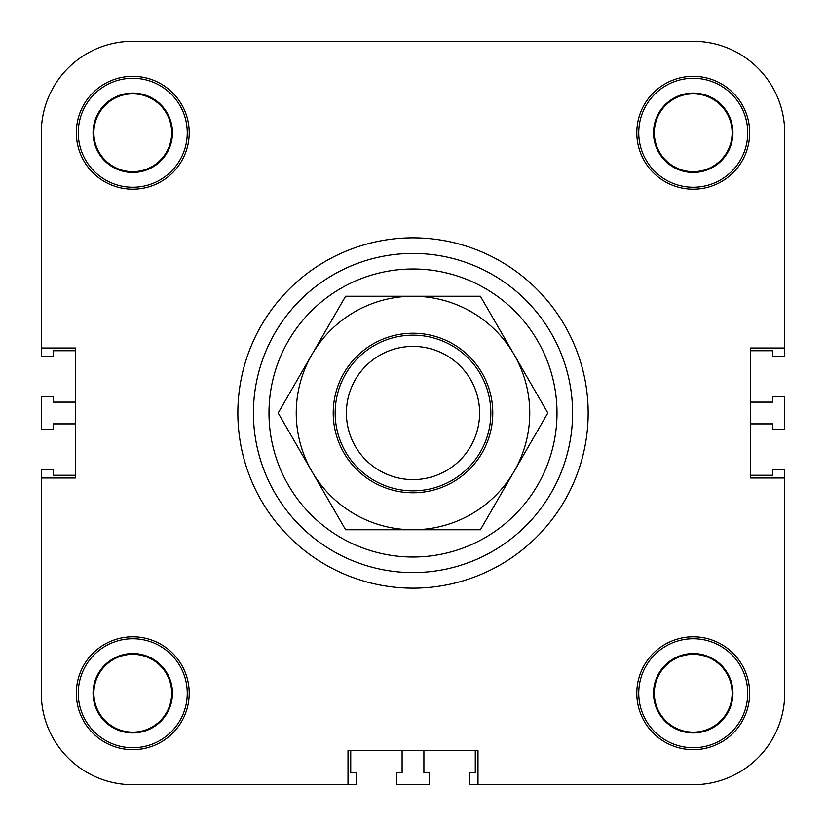 <?xml version="1.0" encoding="UTF-8"?>
<svg xmlns="http://www.w3.org/2000/svg" width="826" height="826" viewBox="0 0 826 826"><rect width="100%" height="100%" fill="white"/><g stroke="black" fill="none" stroke-linecap="round" stroke-linejoin="round"><path stroke-width="1.24" d="M348.004 784.7L132.769 784.7L348.004 784.7L348.004 750.648L477.996 750.648L477.996 784.7L469.829 784.7L469.829 772.826L475.27 772.826L475.27 750.648L423.893 750.648L423.893 772.826L429.344 772.826L429.344 784.7L396.656 784.7L396.656 772.826L402.107 772.826L402.107 750.648L350.73 750.648L350.73 772.826L356.171 772.826L356.171 784.7L132.769 784.7A91.469 91.469 0 0 1 41.3 693.231L41.3 469.829L53.174 469.829L53.174 475.27L75.352 475.27L75.352 423.893L53.174 423.893L53.174 429.344L41.3 429.344L41.3 396.656L53.174 396.656L53.174 402.107L75.352 402.107L75.352 350.73L53.174 350.73L53.174 356.171L41.3 356.171L41.3 132.769A91.469 91.469 0 0 1 132.769 41.3L693.231 41.3A91.469 91.469 0 0 1 784.7 132.769L784.7 356.171L772.826 356.171L772.826 350.73L750.648 350.73L750.648 402.107L772.826 402.107L772.826 396.656L784.7 396.656L784.7 429.344L772.826 429.344L772.826 423.893L750.648 423.893L750.648 475.27L772.826 475.27L772.826 469.829L784.7 469.829L784.7 693.231A91.469 91.469 0 0 1 693.231 784.7L477.996 784.7M784.7 477.996L784.7 693.231L784.7 477.996L750.648 477.996L750.648 348.004L784.7 348.004M41.3 348.004L41.3 132.769L41.3 348.004L75.352 348.004L75.352 477.996L41.3 477.996M237.857 413A175.143 175.143 0 0 1 500.577 261.315A175.143 175.143 0 0 1 500.577 564.685A175.143 175.143 0 0 1 237.857 413A175.143 175.143 0 0 1 500.577 261.315A175.143 175.143 0 0 1 500.577 564.685A175.143 175.143 0 0 1 237.857 413M749.667 693.231A56.436 56.436 0 0 1 665.013 742.109A56.436 56.436 0 0 1 665.013 644.363A56.436 56.436 0 0 1 749.667 693.231M749.667 132.769A56.436 56.436 0 0 1 665.013 181.637A56.436 56.436 0 0 1 665.013 83.891A56.436 56.436 0 0 1 749.667 132.769M189.206 132.769A56.436 56.436 0 0 1 104.551 181.637A56.436 56.436 0 0 1 104.551 83.891A56.436 56.436 0 0 1 189.206 132.769M189.206 693.231A56.436 56.436 0 0 1 104.551 742.109A56.436 56.436 0 0 1 104.551 644.363A56.436 56.436 0 0 1 189.206 693.231M654.316 693.231A38.925 38.925 0 0 0 712.693 726.942A38.925 38.925 0 0 0 712.693 659.53A38.925 38.925 0 0 0 654.316 693.231M732.93 693.231A39.7 39.7 0 0 1 673.386 727.613A39.7 39.7 0 0 1 673.386 658.849A39.7 39.7 0 0 1 732.93 693.231M93.844 132.769A38.925 38.925 0 0 0 152.221 166.47A38.925 38.925 0 0 0 152.221 99.058A38.925 38.925 0 0 0 93.844 132.769M172.469 132.769A39.7 39.7 0 0 1 112.914 167.151A39.7 39.7 0 0 1 112.914 98.387A39.7 39.7 0 0 1 172.469 132.769M654.316 132.769A38.925 38.925 0 0 0 712.693 166.47A38.925 38.925 0 0 0 712.693 99.058A38.925 38.925 0 0 0 654.316 132.769M732.93 132.769A39.7 39.7 0 0 1 673.386 167.151A39.7 39.7 0 0 1 673.386 98.387A39.7 39.7 0 0 1 732.93 132.769M93.844 693.231A38.925 38.925 0 0 0 152.221 726.942A38.925 38.925 0 0 0 152.221 659.53A38.925 38.925 0 0 0 93.844 693.231M172.469 693.231A39.7 39.7 0 0 1 112.914 727.613A39.7 39.7 0 0 1 112.914 658.849A39.7 39.7 0 0 1 172.469 693.231M187.254 693.231A54.485 54.485 0 0 0 105.522 646.046A54.485 54.485 0 0 0 105.522 740.426A54.485 54.485 0 0 0 187.254 693.231M187.254 132.769A54.485 54.485 0 0 0 105.522 85.574A54.485 54.485 0 0 0 105.522 179.954A54.485 54.485 0 0 0 187.254 132.769M747.726 132.769A54.485 54.485 0 0 0 665.993 85.574A54.485 54.485 0 0 0 665.993 179.954A54.485 54.485 0 0 0 747.726 132.769M747.726 693.231A54.485 54.485 0 0 0 665.993 646.046A54.485 54.485 0 0 0 665.993 740.426A54.485 54.485 0 0 0 747.726 693.231M253.427 413A159.573 159.573 0 0 1 492.792 274.8A159.573 159.573 0 0 1 492.792 551.2A159.573 159.573 0 0 1 253.427 413M132.769 41.3L291.568 41.3L132.769 41.3M409.882 41.3L693.231 41.3L409.882 41.3M413 346.393A66.607 66.607 0 0 1 470.686 446.308A66.607 66.607 0 0 1 355.314 446.308A66.607 66.607 0 0 1 413 346.393M413 335.16A77.84 77.84 0 0 0 345.588 451.925A77.84 77.84 0 0 0 480.412 451.925A77.84 77.84 0 0 0 413 335.16M333.208 413A79.792 79.792 0 0 1 452.896 343.905A79.792 79.792 0 0 1 452.896 482.095A79.792 79.792 0 0 1 333.208 413M278.176 413L311.877 354.622A116.765 116.765 0 0 0 311.877 471.378L278.176 413M345.588 296.235L413 296.235A116.765 116.765 0 0 0 311.877 354.622L345.588 296.235M413 296.235L480.412 296.235L514.123 354.622A116.765 116.765 0 0 0 413 296.235M514.123 354.622L547.824 413L514.123 471.378A116.765 116.765 0 0 0 514.123 354.622M514.123 471.378L480.412 529.765L413 529.765A116.765 116.765 0 0 0 514.123 471.378M413 529.765L345.588 529.765L311.877 471.378A116.765 116.765 0 0 0 413 529.765M268.987 413A144.013 144.013 0 0 1 485.007 288.284A144.013 144.013 0 0 1 485.007 537.716A144.013 144.013 0 0 1 268.987 413"/></g></svg>
